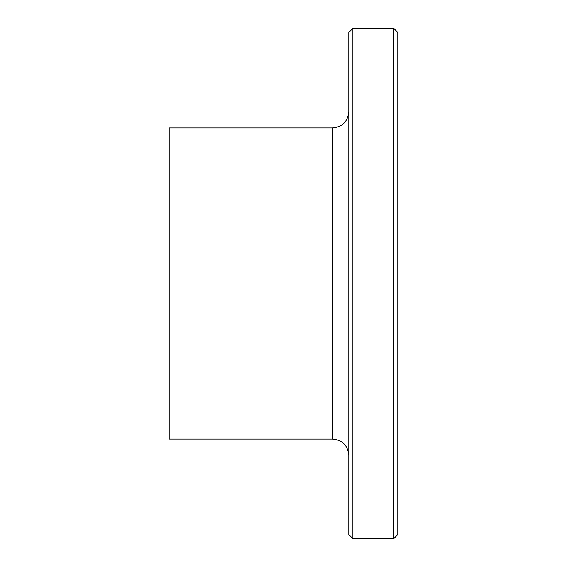 <?xml version="1.0" encoding="UTF-8"?>
<svg xmlns="http://www.w3.org/2000/svg" width="567" height="567" viewBox="0 0 567 567"><rect width="100%" height="100%" fill="white"/><g stroke="black" fill="none" stroke-linecap="round" stroke-linejoin="round"><path stroke-width="0.85" d="M352.901 28.35L348.818 32.432L348.818 534.568L352.901 538.65L352.901 28.35L393.725 28.35L393.725 538.65L352.901 538.65M332.489 439.042L332.489 127.958L169.193 127.958L169.193 439.042L332.489 439.042C342.404 440.013 347.847 445.456 348.818 455.372M393.725 28.35L397.807 32.432L397.807 534.568L393.725 538.65M332.489 127.958C342.404 126.987 347.847 121.544 348.818 111.628"/></g></svg>
